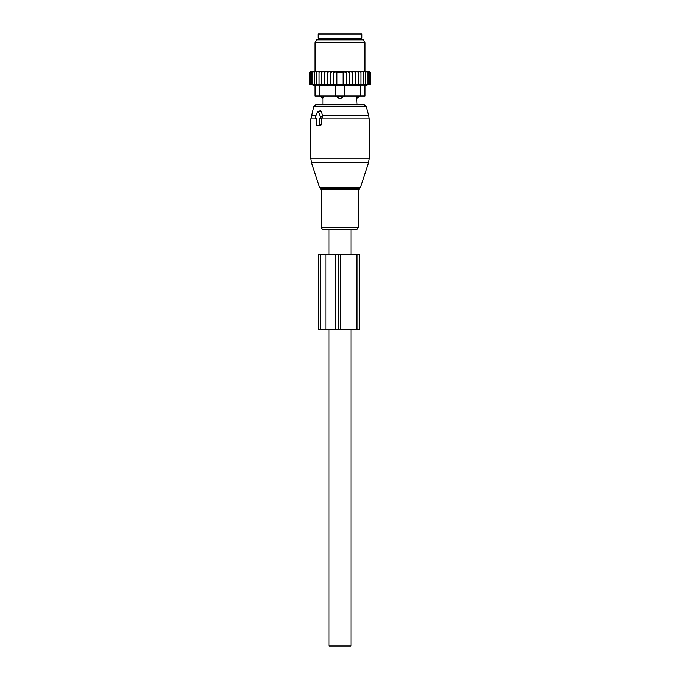 <?xml version="1.0" encoding="UTF-8"?>
<svg xmlns="http://www.w3.org/2000/svg" width="680" height="680" viewBox="0 0 680 680"><rect width="100%" height="100%" fill="white"/><g stroke="black" fill="none" stroke-linecap="round" stroke-linejoin="round"><path stroke-width="1.02" d="M315.885 118.099L316.447 118.099L316.447 124.763A0.833 0.586 -90 0 0 317.041 125.596L318.801 125.596A0.833 0.586 -90 0 0 319.396 124.763L321.215 124.763L321.215 118.481L322.567 116.62L321.402 111.529L320.433 110.789L317.815 111.452A0.833 0.586 -90 0 0 317.407 111.852L315.375 116.849A0.833 0.586 -90 0 0 315.885 118.099L315.775 118.082M317.815 111.452A0.833 0.586 -90 0 1 318.427 111.852L320.467 116.849A0.833 0.586 -90 0 1 319.957 118.099L319.396 118.099L319.396 124.763M344.675 229.67L323.382 229.67C321.708 229.066 321.002 228.361 321.266 227.562L358.734 227.562L356.618 229.67L344.675 229.67M359.278 96.033L356.55 96.45L357.068 104.779L364.2 104.779L315.8 104.779L313.795 106.318L310.853 118.906L310.853 158.831L369.147 158.831L368.534 162.69L311.466 162.69L310.853 158.831M318.249 125.894L320.297 125.962L321.215 124.763M319.396 118.099L321.215 118.481M359.278 96.45L357.034 98.388A3.332 2.397 -90 0 0 358.343 96.45L358.343 96.033M356.55 96.033L357.034 98.388M322.966 98.388L323.45 96.45L322.966 98.388A3.332 2.397 90 0 1 321.657 96.45L320.722 96.45L322.932 98.532L322.932 104.779M335.835 85.144L335.835 96.033L344.165 96.033L341.054 98.388L338.946 98.388L335.835 96.033L319.183 96.033L319.183 85.144L351.976 85.621L360.817 85.144L360.817 96.033L344.165 96.033L344.165 85.144M323.45 96.033L321.657 96.033M342.312 96.033L335.835 96.45M341.054 98.388A3.332 2.312 -90 0 0 342.312 96.45L344.165 96.45M361.853 38.165L318.147 38.165L318.147 34L361.853 34L361.853 38.165M321.623 71.468L320.186 71.468L318.962 72.301L318.962 84.175L321.623 84.651L321.623 71.468L323.034 71.468L321.623 72.301M320.186 71.468L319.005 71.468L318.962 72.301M356.966 71.468L358.377 71.468L358.377 72.301L356.966 71.468L355.512 71.468L355.512 72.301L353.812 71.468L352.503 71.468L352.503 72.301L350.319 71.468L349.392 71.468L349.392 72.301L346.264 71.485L346.264 72.301L343.128 71.816L343.128 72.301L336.872 72.301L336.872 71.816L333.736 72.301L333.736 71.485L330.607 72.301L330.607 84.481L327.497 84.175L327.497 71.468L326.188 71.468L324.488 72.301L324.488 84.609L321.623 84.175M330.607 84.175L355.512 84.175L355.512 84.609L358.377 84.175L358.377 84.651L361.037 84.175L360.944 84.66L370.396 84.175L370.396 72.301L369.563 71.468L358.377 71.468M309.825 72.08L310.454 71.468L309.604 72.301L309.604 84.175L311.457 84.66L309.808 84.175L309.808 72.301L310.454 71.468M310.556 71.468L309.808 72.301M319.005 71.468L310.734 71.468M326.188 71.468L323.034 71.468M327.497 71.468L329.681 71.468L327.497 72.301M349.392 71.468L329.681 71.468M350.319 71.468L352.503 71.468M353.812 71.468L355.512 71.468M359.813 71.468L361.037 72.301L360.995 71.468M361.037 84.175L361.037 72.301M363.418 84.175L363.418 72.301L362.287 71.468M363.248 71.468L363.418 72.301M365.491 84.175L365.491 72.301L364.378 71.468M365.194 71.468L365.491 72.301M367.225 84.175L367.225 72.301L366.137 71.468M366.8 71.468L367.225 72.301M368.594 84.175L368.594 72.301L367.548 71.468M368.058 71.468L368.594 72.301M369.589 84.175L369.589 72.301L368.594 71.468M368.942 71.468L369.589 72.301M370.192 84.175L370.192 72.301L369.265 71.468M369.444 71.468L370.192 72.301M369.546 71.468L370.175 72.08M309.808 84.175L311.831 84.66L310.411 84.175L310.411 72.301L311.058 71.468M311.406 71.468L310.411 72.301M311.942 71.468L311.406 72.301L312.451 71.468M313.2 71.468L312.774 72.301L313.863 71.468M314.806 71.468L314.508 72.301L315.622 71.468M316.752 71.468L316.582 72.301L317.713 71.468M324.488 71.468L324.488 72.301M324.488 84.175L327.497 84.175M330.607 71.468L330.607 72.301M333.736 84.175L333.736 72.301M336.872 84.175L336.872 72.301M343.128 84.175L343.128 72.301M346.264 84.175L346.264 72.301M349.392 84.175L349.392 72.301M319.183 96.033L315.019 96.033L315.019 85.144L319.183 85.144M364.981 85.144L364.981 96.033L364.981 85.144L360.817 85.144M351.169 39.831L363.298 39.831L364.981 42.746L315.019 42.746L316.701 39.831L351.169 39.831M364.981 96.033L360.817 96.033M369.894 84.303L364.981 85.621M358.377 84.651L358.377 72.301M355.512 84.175L355.512 72.301M352.503 84.175L352.503 72.301M318.962 84.175L319.056 84.66L316.582 84.175L316.582 72.301M310.411 84.175L312.587 84.66L311.406 84.175L313.701 84.66L312.774 84.175L315.163 84.66L314.508 84.175L316.957 84.66L316.582 84.175M314.508 84.175L314.508 72.301M312.774 84.175L312.774 72.301M311.406 84.175L311.406 72.301M357.995 254.651L318.656 254.651L318.656 329.596L359.457 329.596L359.457 254.651L357.995 254.651L357.995 329.596M328.967 254.651L328.967 229.67L351.033 229.67L351.033 254.651M351.033 329.596L351.033 646L328.967 646L328.967 329.596M360.4 187.714L359.601 188.521L320.399 188.521L319.6 187.714L360.4 187.714L368.534 162.69M369.147 158.831L369.147 118.906L321.215 118.906M359.601 188.521L358.734 189.703L321.266 189.703L321.266 227.562M369.147 118.906L368.721 115.677L322.303 115.677M368.721 115.677L366.205 106.318L313.795 106.318M315.851 115.677L311.278 115.677M318.427 111.852L321.402 111.529M320.467 116.849L322.567 116.62M319.957 118.099L321.538 118.49M316.447 118.906L310.853 118.906M318.801 125.596L320.297 125.962M317.041 125.596L318.529 125.962M338.946 98.388A3.332 2.312 90 0 1 337.688 96.45L337.688 96.033M359.567 39.831L359.567 38.998L320.433 38.998L320.433 39.831M320.603 254.651L320.603 329.596M325.907 254.651L325.907 329.596M335.325 254.651L335.325 329.596M338.138 254.651L338.138 329.596M340.374 254.651L340.374 329.596M356.524 254.651L356.524 329.596M319.6 187.714L311.466 162.69M320.399 188.521L321.266 189.703M358.734 189.703L358.734 227.562M366.205 106.318L364.2 104.779M316.931 125.579L318.385 125.944M320.433 38.998L319.6 38.165M359.567 38.998L360.4 38.165M364.981 71.468L364.981 42.746M315.019 71.468L315.019 42.746M315.019 85.621L309.604 84.175"/></g></svg>
